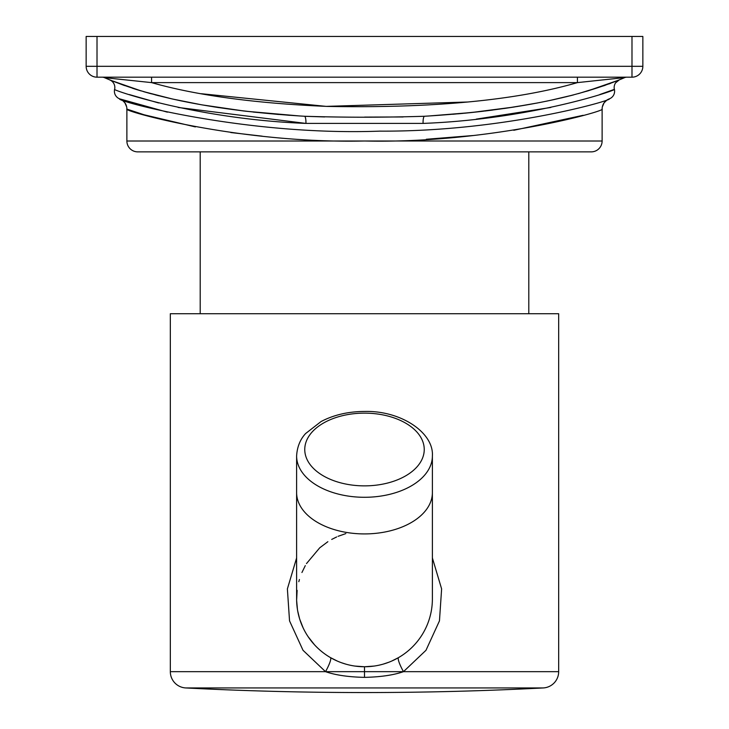 <?xml version="1.0" encoding="UTF-8"?>
<svg xmlns="http://www.w3.org/2000/svg" width="729" height="729" viewBox="0 0 729 729"><rect width="100%" height="100%" fill="white"/><g stroke="black" fill="none" stroke-linecap="round" stroke-linejoin="round"><path stroke-width="1.09" d="M178.131 107.455L305.943 123.411C195.755 119.182 110.854 89.494 114.617 89.357A8.147 8.147 0 0 0 119.747 98.88A10.862 10.862 109.4 0 1 126.882 109.086L144.096 114.781L195.363 126.919M230.792 132.541L262.148 136.159M599.812 94.524L614.383 89.357A8.147 8.147 0 0 1 609.253 98.88A10.862 10.862 -109.4 0 0 602.118 109.086C607.248 110.571 490.417 143.868 364.491 140.998C238.547 143.868 121.743 110.562 126.882 109.086L126.882 141.007A10.862 10.862 0 0 0 137.745 151.869L591.255 151.869A10.862 10.862 0 0 0 602.118 141.007L364.71 140.998M602.354 106.844L604.077 102.862L606.911 100.073L609.253 98.88C614.1 99.718 504.222 131.94 379.782 131.129C245.154 136.168 113.815 100.493 119.747 98.88L167.388 112.166M426.283 139.266L473.085 135.53M513.781 130.291L583.145 115.3M129.361 94.579L158.594 102.953M305.943 123.411L423.066 123.411L305.943 123.411A8.147 1.895 -86.8 0 0 304.458 116.257C218.937 111.072 152.261 98.205 104.438 77.657L151.568 82.614C196.757 95.463 255.323 103.39 327.257 106.416C432.88 108.311 516.269 100.374 577.432 82.614L151.568 82.614L151.568 77.183L121.488 77.183M476.256 119.119L550.823 107.464M626.776 77.183L626.767 77.183A5.431 5.431 90 0 0 624.562 77.657C576.739 98.205 510.063 111.072 424.542 116.257L425.253 116.221M479.864 111.619L452.755 114.289M504.577 108.448L529.965 104.356M549.93 100.456L567.034 96.556M570.133 95.781L573.431 94.934M588.021 90.879L619.185 79.962A8.147 8.147 -112.5 0 0 614.383 89.357C618.183 89.485 533.181 119.192 423.066 123.411A8.147 1.895 -93.2 0 1 424.542 116.257C384.365 117.524 344.343 117.524 304.458 116.257M619.112 79.999L586.389 91.362M573.605 94.888L550.003 100.447M530.038 104.347L504.632 108.439M278.596 114.48L245.017 111.136M218.791 107.619L213.242 106.753M171.579 98.816L149.099 93.203M138.218 90.05L132.423 88.227M124.559 85.585L109.815 79.962A8.147 8.147 112.5 0 1 114.617 89.357M134.209 88.801L135.849 89.321M135.949 89.348L136.943 89.658M155.514 94.916L158.758 95.754M306.025 116.339L324.678 116.941M364.628 117.096L403.155 116.959M467.562 102.014L326.109 106.379L201.195 93.713M642.85 66.321A10.862 10.862 0 0 1 631.988 77.183L97.012 77.183L97.012 36.45L642.85 36.45L642.85 66.321L631.988 66.321L631.988 36.45M607.512 77.183L577.432 77.183L577.432 82.614L624.753 77.575M102.224 77.183L102.224 77.183A5.431 5.431 0 0 1 104.438 77.657A5.431 5.431 0 0 0 102.224 77.183M97.012 77.183A10.862 10.862 0 0 1 86.15 66.321L86.15 36.45L97.012 36.45M631.988 77.183L631.988 66.321L86.15 66.321L86.15 36.45M602.118 109.086L602.118 141.007M558.669 313.716L170.331 313.716L170.331 671.673A16.293 16.293 -90 0 0 185.786 687.948L543.214 687.948A16.293 16.293 90 0 0 558.669 671.673L558.669 313.716M296.612 557.967L287.381 588.914L289.541 620.88L303.018 650.295L325.526 671.673C335.559 675.136 348.553 677.031 364.5 677.359C380.465 677.031 393.46 675.136 403.474 671.673L425.982 650.295L439.459 620.88L441.619 588.904L432.388 557.967M170.331 671.673L325.526 671.673A16.293 2.843 120.1 0 0 330.428 657.585L337.418 661.121M341.445 662.716L345.664 664.083M354.877 666.069L364.5 666.753L374.132 666.069M345.838 533.582L338.065 536.325M336.68 536.936L331.713 539.414M327.868 541.702L319.903 547.67M319.685 547.862L306.481 563.599M305.296 565.631L301.934 572.502M299.419 579.528L298.817 581.687M297.14 590.381L296.621 600.249M296.621 600.295L297.45 609.535M297.696 610.975L299.601 618.784M299.71 619.158L303.136 627.906M308.121 636.681L314.491 644.773M383.345 664.083L389.022 662.169M391.582 661.121L398.526 657.613M364.5 666.753A67.888 67.888 0 0 0 432.388 598.864L432.388 492.594A67.888 41.325 0 0 1 364.5 533.92A67.888 41.325 0 0 1 296.612 492.594L296.612 598.864A67.888 67.888 0 0 0 364.5 666.753L364.5 677.359M185.786 687.948A3473.485 3473.485 0 0 0 543.214 687.948M364.491 141.007L126.882 141.007M325.526 671.673L558.669 671.673M403.474 671.673A16.293 2.843 59.9 0 1 398.572 657.585M432.388 455.962C433.955 432.698 400.886 410.418 364.5 411.448C348.207 411.539 333.736 414.901 321.07 421.544L305.606 433.545C304.048 435.313 297.377 442.202 296.612 455.962A67.888 41.325 0 0 0 364.5 497.287A67.888 41.325 0 0 0 432.388 455.962L432.388 492.594M364.5 485.869A59.742 36.368 0 0 0 424.242 449.501A59.742 36.368 0 0 0 364.5 413.133A59.742 36.368 0 0 0 304.758 449.501A59.742 36.368 0 0 0 364.5 485.869M457.776 113.852L463.489 113.323M464.364 113.241L471.125 112.567M471.535 112.521L479.764 111.628M480.548 111.537L483.591 111.182M484.749 111.045L492.667 110.061M504.204 108.493L513.763 107.072M516.697 106.607L537.346 102.999M539.05 102.671L539.961 102.488M546.468 101.185L554.541 99.463M560.975 98.005L572.894 95.071M578.361 93.622L605.152 85.329M608.952 83.963L610.51 83.379M617.244 80.764L619.049 80.017M428.16 116.048L471.299 112.548L513.899 107.045L538.284 102.816M619.176 79.971L615.613 82.851M300.075 116.002L245.6 111.209M244.343 111.054L201.66 104.821L172.536 99.035L143.185 91.526M141.244 90.961L109.988 80.044M110.553 80.272L109.596 79.88M289.65 115.328L253.355 112.084M244.133 111.036L215.41 107.099M182.113 101.103L172.855 99.108M158.147 95.599L155.304 94.87M151.459 93.85L144.224 91.827M140.825 90.833L132.441 88.236M119.747 98.88L122.49 100.356L124.932 102.871L126.664 106.908M528.798 313.716L528.798 151.869M296.612 455.962L296.612 492.594M200.202 313.716L200.202 151.869"/></g></svg>
